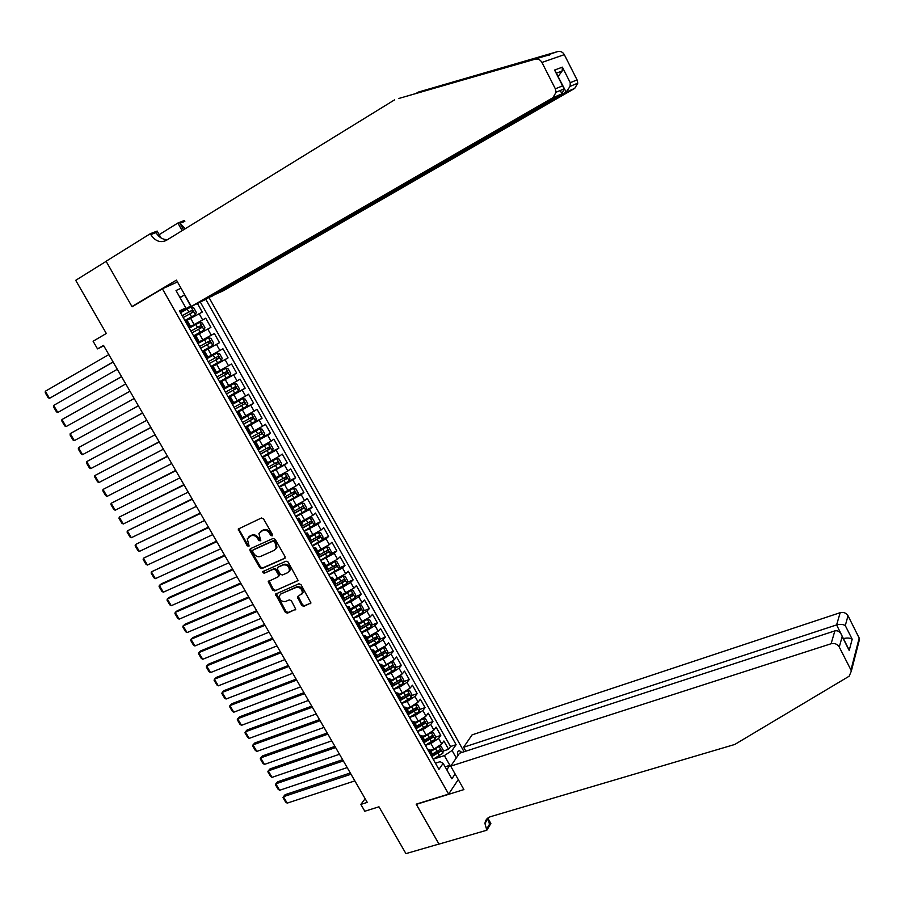 <?xml version="1.0" encoding="UTF-8"?>
<svg xmlns="http://www.w3.org/2000/svg" width="905" height="905" viewBox="0 0 905 905"><rect width="100%" height="100%" fill="white"/><g stroke="black" fill="none" stroke-linecap="round" stroke-linejoin="round"><path stroke-width="1.36" d="M272.122 535.907L272.428 534.482L263.525 518.87L261.421 517.988L238.219 529.086L247.235 545.885L249.101 546.043L247.28 538.747L251.047 535.783C253.638 534.946 255.866 535.896 257.733 538.611L258.875 540.613L260.764 540.76L258.921 533.475L262.755 530.432C265.38 529.595 267.631 530.545 269.498 533.271L270.64 535.285L272.122 535.907M461.878 752.474L459.412 750.686C457.681 750.924 457.104 752.666 457.681 755.935M301.727 605.468L303.82 606.373L310.947 602.934L301.026 584.653L298.922 583.759L275.471 594.166L285.324 612.266L287.405 613.171L295.743 609.246L291.41 600.784L289.329 599.891L285.505 601.486C281.478 601.825 279.453 599.902 279.43 595.728L281.116 593.827L296.139 587.447C300.166 587.074 302.213 588.974 302.293 593.171L297.383 596.972L301.727 605.468L302.474 604.744L304.566 605.66L310.924 603.024M162.391 288.786L132.085 306.784L106.134 261.353L75.703 280.324L106.315 333.47L93.102 341.242L97.514 348.889L103.521 345.393L367.26 802.373L360.857 804.409L364.806 811.242L378.969 806.796L405.938 853.63L438.97 844.037L416.187 804.16L448.631 794.092L162.391 288.786L177.482 281.941M284.589 558.623L285.041 556.598L275.211 539.357L273.095 538.464L250.414 548.69L249.995 550.693L259.769 567.729L261.839 568.611L285.098 558.17M288.152 562.073L298.118 580.478L274.656 590.954L272.586 590.06L268.242 581.53L278.039 576.87L278.48 574.879L275.708 570.037L273.615 569.143L264.068 573.318L262.484 571.779L286.048 561.168L288.152 562.073M432.692 754.521L436.47 753.277M443.145 751.071L448.575 749.295L443.891 740.98L441.753 743.989L438.62 738.423L430.904 743.514L425.339 745.369M424.909 740.765L427.873 739.77M435.305 737.27L440.769 735.437L436.074 727.111L433.902 730.075L430.757 724.486L423.02 729.554L417.465 731.455M417.103 726.975L419.196 726.251M427.443 723.423L432.941 721.545L428.223 713.174L426.029 716.104L422.873 710.493L415.112 715.55L409.558 717.484M409.218 713.151L410.418 712.733M419.547 709.531L425.079 707.597L420.361 699.203L418.121 702.076L414.954 696.454L407.171 701.499L401.628 703.468M411.628 695.594L417.205 693.603L412.454 685.187L410.191 688.015L407.012 682.37L399.196 687.404L393.664 689.406M392.521 685.673L401.254 681.284L400.655 679.429L392.781 683.965M403.675 681.612L409.286 679.565L404.535 671.114L402.239 673.897L399.037 668.241L391.198 673.252L385.677 675.288M395.689 667.573L401.356 665.469L396.571 656.996L394.252 659.734L391.051 654.055L383.177 659.055L377.668 661.125M387.679 653.489L393.392 651.329L388.596 642.822L386.231 645.514L383.019 639.812L375.123 644.801L369.625 646.917M379.648 639.36L385.394 637.143L380.586 628.602L378.188 631.249L374.964 625.536L367.045 630.502L361.559 632.663M371.582 625.185L377.374 622.9L372.543 614.337L370.122 616.939L366.887 611.203L358.934 616.158L353.459 618.353M363.482 610.966L369.331 608.613L364.477 600.015L362.023 602.572L358.776 596.814L350.801 601.757L345.325 603.986M355.348 596.689L361.253 594.28L356.389 585.648L353.9 588.159L350.642 582.379L342.633 587.311L337.18 589.574M347.192 582.379L353.142 579.89L348.267 571.236L345.744 573.702L342.475 567.899L328.99 575.116M339.002 568.001L345.009 565.455L340.122 556.767L337.554 559.188L334.273 553.362L320.777 560.602M330.789 553.589L336.852 550.964L331.943 542.253L329.341 544.618L326.049 538.78L312.542 546.043M322.542 539.131L328.662 536.427L323.73 527.683L321.105 530.002L317.802 524.142L304.272 531.427M314.261 524.617L320.438 521.846L315.494 513.067L312.836 515.33L309.521 509.447L295.969 516.766M305.947 510.058L312.191 507.196L307.236 498.395L304.533 500.612L301.207 494.707L287.643 502.049M297.598 495.442L303.922 492.512L298.933 483.666L296.207 485.838L292.869 479.91L279.283 487.275M289.227 480.793L295.607 477.761L290.618 468.892L287.847 471.007L284.498 465.068L270.889 472.455M270.584 471.912L287.281 462.964L282.258 454.061L279.464 456.131L276.093 450.17L262.473 457.579M271.783 451.618L278.91 448.122L273.876 439.185L271.036 441.199L267.665 435.215L254.022 442.647M262.099 437.42L270.516 433.212L265.47 424.253L262.597 426.221L259.203 420.214L245.549 427.669M250.289 424.253L262.088 418.257L257.02 409.264L254.113 411.175L250.719 405.146L237.042 412.635M236.691 412.013L253.638 403.257L248.547 394.218L245.606 396.085L242.189 390.032L228.501 397.544M228.241 397.08L245.153 388.188L240.051 379.127L237.065 380.948L233.637 374.874L219.938 382.408M219.757 382.102L236.635 373.075L231.51 363.98L228.501 365.744L225.062 359.647L211.329 367.215M211.25 367.068L228.094 357.905L222.947 348.776L219.892 350.484L216.442 344.375L204.44 351.004M216.442 344.375L219.519 342.678L214.361 333.526L197.573 342.893M197.505 342.78L211.261 335.178L207.799 329.035L210.91 327.406L205.729 318.209L188.828 327.44M188.987 327.723L205.729 318.209M441.753 743.989L434.049 749.08L430.316 750.324M433.902 730.075L426.176 735.143L422.443 736.41M426.029 716.104L418.28 721.161L414.547 722.45M418.121 702.076L410.35 707.122L406.628 708.434M410.191 688.015L402.386 693.049L398.675 694.384M402.239 673.897L394.399 678.92L390.689 680.277M394.252 659.734L386.39 664.734L382.691 666.125M386.231 645.514L374.647 651.917M378.188 631.249L366.593 637.663M370.122 616.939L358.504 623.364M362.023 602.572L350.382 609.008M353.9 588.159L342.237 594.608M345.744 573.702L334.058 580.15M337.554 559.188L325.857 565.648M329.341 544.618L317.621 551.1M321.105 530.002L309.363 536.484M312.836 515.33L301.071 521.834M304.533 500.612L292.745 507.117M296.207 485.838L284.396 492.365M287.847 471.007L276.014 477.546M279.464 456.131L267.609 462.681M271.036 441.199L259.169 447.76M262.597 426.221L250.696 432.782M254.113 411.175L242.201 417.759M245.606 396.085L233.671 402.68M237.065 380.948L225.107 387.544M228.501 365.744L216.521 372.351M219.892 350.484L207.89 357.113M207.799 329.035L195.774 335.676M458.269 779.578L448.631 794.092M464.084 751.761L208.953 297.44M448.575 749.295L450.509 746.523L456.097 744.679L205.752 299.284M456.097 744.679L452.07 750.483L456.29 757.971M455.125 774.001L451.878 778.809L443.145 763.345L438.936 769.397L179.495 310.958L185.808 307.87L176.023 290.539L181.023 288.22M197.426 303.458L202.268 312.067L187.075 320.302M188.67 327.169L190.355 326.105L188.568 326.999M186.849 319.918L185.027 320.732M432.183 757.451L432.918 754.928M427.533 749.238L430.011 749.793L428.993 751.806M424.185 743.333L424.965 740.856M419.581 735.188L422.035 735.686L420.983 737.677M416.176 729.17L416.979 726.749M411.605 721.093L414.038 721.534L412.963 723.491M408.132 714.95L408.97 712.586M403.596 706.941L406.006 707.337L404.897 709.249M400.055 700.685L400.926 698.366M395.564 692.744L397.94 693.083L396.82 694.961M391.956 686.363L392.861 684.101M387.498 678.49L389.851 678.784L388.698 680.628M383.822 671.996L384.761 669.791M379.41 664.202L381.729 664.44L380.564 666.238M375.666 657.584L376.638 655.424M371.288 649.847L373.584 650.039L372.385 651.804M367.475 643.116L368.482 641.012M363.143 635.457L365.416 635.582L364.183 637.312M359.251 628.59L360.303 626.554M354.964 621L357.215 621.079L355.959 622.764M351.004 614.02L352.09 612.029M346.751 606.508L348.979 606.531L347.701 608.183M342.735 599.393L343.855 597.47M338.515 591.949L340.71 591.927L339.409 593.533M335.427 586.485L344.76 581.202L344.104 579.336L334.443 584.754L335.585 582.843M330.257 577.356L332.429 577.266L331.094 578.838M326.094 569.992L327.282 568.182M321.965 562.695L324.103 562.559L322.746 564.087M317.723 555.218L318.956 553.453M313.639 547.989L315.755 547.797L314.374 549.29M309.329 540.376L310.596 538.679M305.29 533.237L307.372 532.977L305.969 534.436M300.913 525.488L302.213 523.848M296.908 518.418L298.967 518.113L297.53 519.527M292.451 510.556L293.797 508.972M288.491 503.553L290.528 503.191L289.068 504.56M283.966 495.555L285.347 494.028M280.052 488.643L282.055 488.214L280.561 489.548M275.448 480.51L276.862 479.039M271.579 473.666L273.548 473.191L272.043 474.48M266.907 465.408L268.355 464.005M263.072 458.643L265.018 458.1L263.479 459.355M258.332 450.249L259.814 448.903M254.543 443.563L256.454 442.964L254.893 444.174M249.723 435.045L251.251 433.755M245.979 428.438L247.868 427.771L246.262 428.936M241.081 419.773L251.262 413.721L242.608 418.472M237.382 413.246L239.237 412.522L237.619 413.653M232.404 404.456L234.01 403.291M228.761 398.008L230.583 397.227L228.931 398.302M223.705 389.071L225.345 387.974M220.107 382.702L221.895 381.865L220.22 382.906M214.971 373.641L216.657 372.6M211.419 367.351L213.173 366.446L211.465 367.453M206.204 358.142L207.935 357.181L204.428 350.982L202.686 351.932M197.403 342.599L199.157 341.671L197.448 342.667M199.157 341.671L195.638 335.45L193.874 336.366M211.261 335.178L214.361 333.526M228.094 357.905L225.062 359.647M236.635 373.075L233.637 374.874M245.153 388.188L242.189 390.032M253.638 403.257L250.719 405.146M262.088 418.257L259.203 420.214M270.516 433.212L267.665 435.215M278.91 448.122L276.093 450.17M287.281 462.964L284.498 465.068M295.607 477.761L292.869 479.91M303.922 492.512L301.207 494.707M312.191 507.196L309.521 509.447M320.438 521.846L317.802 524.142M328.662 536.427L326.049 538.78M336.852 550.964L334.273 553.362M345.009 565.455L342.475 567.899M353.142 579.89L350.642 582.379M361.253 594.28L358.776 596.814M369.331 608.613L366.887 611.203M377.374 622.9L374.964 625.536M385.394 637.143L383.019 639.812M393.392 651.329L391.051 654.055M401.356 665.469L399.037 668.241M409.286 679.565L407.012 682.37M417.205 693.603L414.954 696.454M425.079 707.597L422.873 710.493M432.941 721.545L430.757 724.486M440.769 735.437L438.62 738.423M450.509 746.523L200.31 302.044M445.124 766.84L449.864 765.313L444.378 755.585L433.19 759.238M190.944 305.8L180.118 312.044M190.661 305.958L184.53 295.087L179.835 297.304M180.061 297.7L184.699 294.725M179.869 311.625L185.808 307.87M365.145 798.708L360.857 804.409M97.514 348.889L103.781 345.846M446.798 769.804L449.864 765.313L451.233 765.37M435.429 763.198L440.124 761.671L443.145 763.345M180.367 312.497L191.193 306.241M444.378 755.585L452.07 750.483M272.575 535.33L270.29 532.615C268.412 529.889 266.172 528.939 263.559 529.787L262.755 530.432M260.504 531.484L263.559 529.787M248.841 536.812L251.85 535.127C254.441 534.301 256.669 535.24 258.525 537.955L260.798 540.647M239.09 528.316L239.203 529.832L248.038 545.229L249.135 545.919M250.662 548.577L250.798 550.036L260.55 567.05L262.631 567.933L285.177 558.023M274.339 541.767L272.869 541.145L252.948 550.093L252.653 551.507L253.864 553.6C255.708 556.292 257.925 557.242 260.516 556.439L274.147 550.376L276.138 548.102L275.55 543.882L274.339 541.767L275.12 541.1L273.649 540.477L272.869 541.145M253.434 549.697L273.649 540.477M275.38 549.459L276.919 547.435L276.33 543.226L275.55 543.882M275.12 541.1L276.33 543.226M298.084 580.58L274.656 590.954M269.045 580.761L273.355 589.359L275.425 590.252M278.808 576.18L279.249 574.189L276.489 569.358L274.396 568.464L264.068 573.318M263.253 571.146L264.848 572.627M287.654 572.718L289.362 570.761C289.329 566.496 287.292 564.562 283.22 564.946L277.914 567.265L277.484 569.268L280.256 574.109L282.349 575.014L287.654 572.718M288.819 571.813L290.12 570.071C290.098 565.817 288.062 563.872 283.989 564.268L283.22 564.946M278.186 567.028L283.989 564.268M298.164 596.18L302.474 604.744M301.784 594.2L303.039 592.458C302.96 588.273 300.913 586.372 296.897 586.745L296.139 587.447M280.686 594.042L296.897 586.745M276.263 593.386L286.082 611.554L288.163 612.459L295.731 609.314M184.903 320.517L195.39 314.714L196.261 312.304L193.659 307.689L191.034 306.999L180.514 312.757M113.068 361.955L49.492 398.336L45.329 391.243L108.826 354.602M195.39 314.714L184.88 320.472M45.329 391.243L45.25 392.759L48.157 397.714L49.492 398.336L113.136 362.057M183.217 317.542L192.935 312.202L192.064 310.279L182.177 315.687M182.21 315.743L190.322 311.286L191.611 312.406M394.591 99.844L166.282 240.402C160.377 243.106 155.208 241.183 150.773 234.61L150.275 233.716L106.089 261.262L131.949 306.546L176.452 280.12L191.306 306.456L552.921 97.695L556.1 92.231L555.353 88.826L541.937 62.445C540.285 59.662 537.977 58.587 534.991 59.232L398.822 98.464L546.586 55.658C549.844 55.16 550.625 54.786 548.928 54.526L418.189 92.129L415.927 93.52M210.605 296.489L223.569 290.652L574.698 88.407L566.123 92.061L558.102 76.574L562.163 70.975L556.383 73.181M210.831 296.897L566.123 92.061L570.093 86.382L577.775 83.169L574.698 88.407M131.949 306.546L134.279 305.471M418.189 92.129L557.65 51.585C560.523 50.963 562.74 51.992 564.313 54.651L541.937 62.445M555.353 88.826L562.582 85.851L554.561 70.058L562.39 67.151L570.263 82.694L577.073 79.9L564.313 54.651M159.178 234.644L177.866 223.037L184.337 220.537L184.824 221.397L179.948 223.286L183.568 229.757M150.275 233.716L157.153 231.058L161.033 237.936M191.306 306.456L204.643 299.928L561.948 93.849L552.921 97.695M182.131 230.639L177.866 223.037M577.073 79.9L577.775 83.169M167.572 239.61C162.821 239.757 158.952 237.415 155.977 232.596L150.773 234.61M185.254 228.716L179.948 223.286M562.582 85.851L564.222 88.837L561.948 93.849L560.252 90.5M554.561 70.058L556.123 72.671M562.39 67.151L562.163 70.975M570.263 82.694L570.093 86.382M450.701 766.162L831.095 643.749L834.863 630.887L459.525 753.243L450.701 766.162L463.914 789.59L416.311 804.364L439.004 844.105L486.833 830.213L490.861 823.493L487.806 818.075M465.837 751.184L463.62 747.247L472.071 734.871L840.179 612.685C843.596 611.904 846.209 612.934 848.03 615.785L859.603 638.919L851.356 671.058L849.173 676.205L734.736 744.476L490.612 816.649C487.195 817.781 485.306 820.077 484.944 823.516L486.833 830.213M848.03 615.785L845.281 625.581L852.182 639.224L849.195 650.457L842.182 636.645L839.263 647.018L850.96 670.005L859.218 637.912M463.62 747.247L836.605 624.925L840.179 612.685M486.573 819.274L487.026 820.066M859.603 638.919L858.54 643.093M851.356 671.058L850.96 670.005M839.263 647.018C837.363 644.055 834.636 642.969 831.095 643.749M488.067 817.871L489.447 824.353L486.404 829.433M843.403 638.636L836.605 624.925C840.1 624.009 842.996 624.235 845.281 625.581M852.182 639.224C849.919 637.901 847.035 637.686 843.539 638.591L843.483 638.783M849.195 650.457L847.77 647.222M842.182 636.645L841.876 635.604C840.179 631.792 837.838 630.219 834.863 630.887M204.078 330.099L193.591 335.857L204.078 330.099L204.926 327.667L202.324 323.062L199.734 322.418L189.236 328.164M121.53 376.616L57.796 412.476L53.644 405.417L117.299 369.285M53.644 405.417L53.565 406.911L56.461 411.854L57.796 412.476L121.564 376.672M191.939 332.938L201.623 327.599L200.774 325.687L190.887 331.094L199.032 326.682L200.299 327.836M212.72 345.427L202.268 351.197L212.72 345.427L213.557 342.972L210.967 338.38L208.399 337.769L197.935 343.527M61.947 419.535L61.845 421.006L64.73 425.938L66.076 426.583L129.969 391.231L66.076 426.583L61.947 419.535L125.75 383.924M200.616 348.278L210.288 342.95L209.451 341.038L199.575 346.445M199.586 346.457L207.698 342.011L208.953 343.244M210.91 366.468L221.34 360.699L222.155 358.222L219.576 353.651L217.03 353.063L206.6 358.844M217.03 353.063L206.589 358.833M134.166 398.494L70.205 433.619L134.178 398.517M138.375 405.791L74.334 440.633L72.977 439.977L70.092 435.067L70.205 433.619L74.334 440.633M218.094 356.332L216.34 357.294L217.098 359.24L209.27 363.561L218.92 358.244L218.094 356.332L208.241 361.74M219.53 381.695L229.927 375.914L230.73 373.414L228.162 368.855L225.639 368.312L215.232 374.093M225.639 368.312L215.209 374.059M142.526 412.985L78.452 447.647L142.56 413.053M146.746 420.305L82.559 454.649L81.19 453.959L78.316 449.072L78.452 447.647L82.559 454.649M217.901 378.81L227.517 373.482L226.703 371.582L216.861 376.978M224.96 372.521L225.696 374.455L217.879 378.765M228.117 396.865L238.479 391.073L239.259 388.55L236.703 384.014L234.214 383.505L223.829 389.286M234.214 383.505L223.795 389.229M150.864 427.42L86.665 461.629L150.931 427.545M155.094 434.773L90.76 468.609L89.38 467.908L86.518 463.032L86.665 461.629L90.76 468.609M226.488 393.992L236.092 388.664L235.289 386.763L225.458 392.17M233.614 387.679L234.259 389.625L226.454 393.924M236.669 411.979L247.008 406.187L247.778 403.641L245.221 399.116L242.755 398.641L232.721 404.252M242.755 398.641L233.739 403.596M159.167 441.81L94.844 475.566L159.257 441.979M163.42 449.185L98.928 482.523L97.548 481.811L94.697 476.946L94.844 475.566L98.928 482.523M235.051 409.117L244.633 403.788L243.841 401.888L234.022 407.307M242.212 402.793L242.789 404.739L234.995 409.026M167.436 456.154L103 489.458L167.561 456.369M255.527 421.176L251.319 413.732L253.717 414.162L256.251 418.664L255.504 421.244L245.198 427.047M171.712 463.552L107.073 496.393L105.681 495.657L102.831 490.815L103 489.458L107.073 496.393M243.581 424.185L253.14 418.868L252.359 416.967L242.551 422.375M250.787 417.85L251.296 419.807L243.513 424.083M253.683 442.047L263.966 436.244L264.701 433.642L262.167 429.162L259.746 428.744L251.171 433.608M259.746 428.744L251.092 433.495M175.683 470.442L111.134 503.304L175.842 470.713M179.971 477.863L115.184 510.216L113.792 509.458L110.953 504.639L111.134 503.304L115.184 510.216M252.076 439.208L261.613 433.891L260.855 431.99L251.058 437.409M259.316 432.862L259.769 434.807L251.997 439.072M262.156 457.002L272.405 451.188L273.118 448.575L270.595 444.095L268.197 443.722L259.645 448.597M268.197 443.722L259.565 448.45M183.907 484.684L119.234 517.106L184.088 485.001M188.206 492.128L123.272 523.984L121.87 523.226L119.041 518.418L119.234 517.106L123.272 523.984M260.55 454.174L270.063 448.857L269.305 446.968L259.531 452.376M267.801 447.828L268.219 449.762L260.459 454.016M280.81 466.086L281.512 463.439L278.989 458.993L276.613 458.643L268.084 463.53M276.613 458.643L267.993 463.36M192.098 498.881L127.311 530.862L192.313 499.243M196.408 506.348L131.338 537.717L129.924 536.937L127.107 532.14L127.311 530.862L131.338 537.717M268.989 469.084L278.48 463.767L277.733 461.878L267.971 467.297M276.263 462.738L276.636 464.661L268.887 468.903M278.989 486.754L289.181 480.928L289.872 478.27L287.36 473.824L285.007 473.507L276.5 478.406M285.007 473.507L276.398 478.213M200.265 513.022L135.354 544.572L200.503 513.44M204.587 520.522L139.37 551.405L137.956 550.613L135.15 545.828L135.354 544.572L139.37 551.405M277.394 483.937L286.874 478.632L286.138 476.743L276.387 482.161M284.69 477.591L285.018 479.503L277.281 483.745M287.36 501.551L297.53 495.714L298.198 493.033L295.697 488.61L293.367 488.327L284.894 493.225M293.367 488.327L284.77 493.021M208.399 527.129L143.386 558.238L208.67 527.581M212.743 534.64L147.379 565.048L145.954 564.234L143.16 559.471L143.386 558.238L147.379 565.048M285.776 498.746L295.222 493.44L294.51 491.551L284.77 496.969M293.084 492.399L293.367 494.3L285.652 498.531M295.709 516.291L305.845 510.454L306.501 507.75L304.012 503.338L301.693 503.09L293.243 507.999M301.693 503.09L293.118 507.773M216.51 541.179L151.384 571.847L216.804 541.688M220.865 548.713L155.366 578.646L153.929 577.82L151.146 573.069L151.384 571.847L155.366 578.646M294.125 513.497L303.56 508.191L302.847 506.314L293.118 511.732M301.444 507.151L301.693 509.04L293.989 513.259M304.023 530.986L314.137 525.138L314.77 522.411L312.293 518.022L309.996 517.807L301.569 522.728M309.996 517.807L301.433 522.468M224.598 555.184L161.395 583.816L159.348 585.422L224.915 555.738M228.954 562.74L163.319 592.198L161.882 591.35L159.099 586.621L159.348 585.422L163.319 592.198M302.44 528.203L311.852 522.898L311.15 521.02L301.444 526.439M309.77 521.857L309.996 523.735L302.293 527.943M312.304 545.625L322.395 539.776L323.006 537.027L320.54 532.649L318.266 532.457L309.872 537.389M318.266 532.457L309.714 537.118M232.653 569.132L169.326 597.323L167.289 598.952L232.992 569.731M237.031 576.723L171.26 605.705L169.801 604.845L167.029 600.128L167.289 598.952L171.26 605.705M310.732 542.853L320.121 537.547L319.431 535.681L309.736 541.1M318.062 536.518L318.255 538.373L310.573 542.57M320.562 560.218L330.619 554.358L331.219 551.586L328.764 547.22L326.513 547.073L318.141 552.005M326.513 547.073L317.972 551.711M240.673 583.046L177.222 610.773L175.208 612.436L241.047 583.691M245.063 590.648L179.156 619.167L177.697 618.296L174.936 613.59L175.208 612.436L179.156 619.167M318.99 557.446L328.368 552.152L327.689 550.274L318.006 555.704M326.332 551.122L326.49 552.966L318.82 557.141M328.786 574.754L338.821 568.883L339.409 566.089L336.954 561.745L334.726 561.62L326.377 566.575M334.726 561.62L326.196 566.259M248.671 596.904L185.095 624.19L183.104 625.887L249.079 597.605M253.083 604.54L187.041 632.584L185.57 631.69L182.821 627.007L183.104 625.887L187.041 632.584M327.225 571.994L336.581 566.7L335.902 564.833L326.241 570.252M334.567 565.67L334.703 567.492L327.044 571.666M336.988 589.234L346.988 583.363L347.565 580.558L345.122 576.225L342.916 576.134L334.59 581.089M342.916 576.134L341.366 576.779M341.151 576.904L334.398 580.75M256.647 610.717L192.935 637.561L190.966 639.281L257.077 611.463M261.07 618.375L194.892 645.966L193.421 645.05L190.672 640.389L190.966 639.281L194.892 645.966M342.78 580.173L342.882 581.983L335.235 586.146M345.156 603.68L355.133 597.798L355.688 594.958L353.255 590.648L351.072 590.592L342.769 595.558M351.072 590.592L349.884 591.078M349.081 591.531L342.565 595.196M264.599 624.495L200.752 650.887L198.806 652.629L265.052 625.276M269.023 632.165L202.72 659.293L201.238 658.376L198.512 653.715L198.806 652.629L202.72 659.293M343.606 600.931L352.916 595.648L352.26 593.782L343.267 598.861M350.948 594.63L351.038 596.418L343.391 600.569M353.289 618.058L363.256 612.176L363.787 609.325L361.367 605.015L359.195 604.992L350.925 609.97M359.195 604.992L358.312 605.355M356.943 606.135L350.71 609.585M272.518 638.217L208.546 664.168L206.623 665.944L272.993 639.043M276.964 645.91L210.526 672.585L209.032 671.646L206.306 667.008L206.623 665.944L210.526 672.585M351.751 615.332L361.038 610.038L360.394 608.183L351.988 612.957M359.093 609.031L359.161 610.796L351.536 614.948M361.412 632.391L371.333 626.509L371.865 623.635L369.444 619.348L367.294 619.348L359.047 624.326M367.294 619.348L366.661 619.597M364.715 620.717L358.821 623.93M280.414 651.894L216.318 677.404L214.417 679.214L280.923 652.765M284.871 659.609L218.297 685.832L216.804 684.881L214.089 680.255L214.417 679.214L218.297 685.832M359.873 629.676L369.138 624.393L368.505 622.527L360.428 627.131M367.215 623.375L367.249 625.14L359.636 629.269M369.489 646.679L379.399 640.785L379.908 637.889L377.498 633.613L375.371 633.647L367.147 638.647M372.362 635.287L366.898 638.217M288.276 665.526L224.067 690.606L222.178 692.438L288.808 666.442M292.745 673.263L226.058 699.033L224.553 698.06L221.849 693.456L222.178 692.438L226.058 699.033M367.962 643.975L377.215 638.692L376.582 636.826L368.674 641.351L365.416 635.582M375.304 637.686L375.315 639.416L367.713 643.546M377.543 660.91L387.431 655.016L387.917 652.098L385.519 647.844L383.415 647.901L375.213 652.901M379.738 649.914L374.964 652.46M296.127 679.112L231.782 703.762L229.927 705.617L296.682 680.074M300.607 686.872L233.784 712.19L232.268 711.206L229.576 706.613L229.927 705.617L233.784 712.19M376.016 658.218L385.247 652.935L384.636 651.08L376.74 655.605M383.358 651.939L383.358 653.659L375.767 657.765M385.575 675.107L395.428 669.191L395.904 666.261L393.517 662.019L391.435 662.109L383.245 667.121M387.25 664.394L382.985 666.657M303.933 692.653L239.474 716.873L237.642 718.751L304.521 693.66M308.435 700.436L241.488 725.312L239.972 724.317L237.28 719.735L237.642 718.751L241.488 725.312M384.048 672.415L393.268 667.132L392.657 665.277L384.772 669.813M391.39 666.137L391.367 667.845L383.935 671.861M399.365 676.329L391.265 681.284M394.885 678.727L390.994 680.798M311.727 706.149L247.144 729.939L245.323 731.851L312.338 707.201M403.415 683.252L399.456 676.261L401.481 676.148L403.868 680.368L403.404 683.32L393.573 689.237M316.23 713.955L249.158 738.39L247.642 737.371L244.961 732.812L245.323 731.851L249.158 738.39M392.057 686.556L401.254 681.284M399.399 680.3L399.354 681.974M407.227 690.538L399.252 695.402M402.589 692.97L398.958 694.893M319.488 719.599L254.791 742.971L252.993 744.906L320.121 720.697M407.488 690.368L409.422 690.221L411.798 694.429L411.345 697.404L401.548 703.332M324.013 727.428L256.816 751.422L255.289 750.392L252.608 745.844L252.993 744.906L256.816 751.422M400.101 700.617L409.207 695.379L408.619 693.535L400.757 698.072M407.363 694.407L407.307 696.058L400.938 699.52M415.067 704.712L407.205 709.463M410.316 707.133L406.911 708.943M327.225 733.016L262.416 755.958L260.629 757.915L327.893 734.147M415.497 704.418L417.329 704.248L419.705 708.445L419.264 711.443L409.49 717.371M331.762 740.856L264.441 764.408L262.903 763.368L260.244 758.831L260.629 757.915L264.441 764.408M408.551 714.407L417.137 709.43L416.56 707.586L408.709 712.133M415.316 708.468L415.237 710.097L409.162 713.4M422.873 718.83L415.135 723.48M418.042 721.24L414.829 722.937M334.94 746.376L270.007 768.899L268.253 770.89L335.631 747.553M423.483 718.412L425.214 718.231L427.579 722.416L427.16 725.425L417.409 731.353M339.488 754.25L272.043 777.361L270.505 776.309L267.846 771.784L268.253 770.89L272.043 777.361M416.9 728.186L425.045 723.434L424.468 721.59L416.639 726.138M423.235 722.473L423.133 724.091L417.239 727.292M430.656 732.903L423.031 737.451M425.757 735.29L422.714 736.896M342.633 759.691L277.575 781.807L275.844 783.821L343.334 760.924M431.447 732.36L433.076 732.168L435.429 736.331L435.022 739.362L425.305 745.301M347.181 767.587L279.622 790.269L278.073 789.194L275.425 784.692L275.844 783.821L279.622 790.269M425.09 741.976L432.918 737.394L432.352 735.55L424.536 740.098M431.119 736.432L431.006 738.039L425.158 741.206M438.405 746.93L430.916 751.376M433.461 749.272L430.576 750.788M350.292 772.972L285.132 794.669L283.412 796.705L351.027 774.239M439.377 746.263L440.916 746.048L443.258 750.2L442.862 753.254L433.167 759.193M354.862 780.879L287.179 803.131L285.618 802.056L282.982 797.554L283.412 796.705L287.179 803.131M433.167 755.777L440.769 751.297L440.203 749.464L432.409 754.012M438.982 750.358L438.857 751.931L433.009 755.098M434.049 749.08L430.904 743.514M426.176 735.143L423.02 729.554M418.28 721.161L415.112 715.55M410.35 707.122L407.171 701.499M402.386 693.049L399.196 687.404M394.399 678.92L391.198 673.252M386.39 664.734L383.177 659.055M378.347 650.503L375.123 644.801M370.281 636.226L367.045 630.502M362.181 621.905L358.934 616.158M354.059 607.527L350.801 601.757M345.902 593.092L342.633 587.311M337.723 578.612L334.443 572.808M329.51 564.087L326.219 558.261M321.275 549.505L317.972 543.656M313.006 534.866L309.691 529.006M304.702 520.183L301.376 514.3M296.376 505.454L293.039 499.537M288.016 490.657L284.668 484.729M279.634 475.815L276.274 469.865M271.217 460.928L267.835 454.955M262.767 445.973L259.384 439.988M254.294 430.972L250.889 424.965M245.787 415.927L242.37 409.886M237.246 400.813L233.818 394.75M228.682 385.654L225.243 379.568M220.073 370.439L216.634 364.33M211.453 355.156L207.992 349.036M202.788 339.839L199.315 333.685M194.089 324.454L190.604 318.289M189.315 326.615L185.774 320.359M432.681 756.738L429.49 751.105M424.705 742.632L421.504 736.975M416.696 728.48L413.483 722.801M408.653 714.271L405.429 708.581M400.587 700.018L397.352 694.305M392.487 685.707L389.252 679.972M384.365 671.352L381.107 665.594M376.22 656.951L372.951 651.17M368.041 642.493L364.76 636.69M359.828 627.98L356.536 622.165M351.593 613.42L348.289 607.583M343.323 598.805L340.009 592.945M335.02 584.144L331.694 578.261M326.694 569.426L323.356 563.521M318.345 554.652L314.985 548.735M309.951 539.832L306.591 533.893M301.535 524.957L298.164 518.995M293.096 510.035L289.702 504.04M284.611 495.046L281.217 489.039M276.104 480.012L272.699 473.982M267.563 464.921L264.147 458.869M259 449.774L255.561 443.699M250.402 434.581L246.952 428.484M241.771 419.32L238.309 413.2M233.105 404.015L229.632 397.872M224.406 388.641L220.922 382.487M215.684 373.222L212.189 367.034M206.928 357.747L203.41 351.536M198.138 342.203L194.609 335.981M202.607 319.816L199.123 313.65M270.29 532.615L269.498 533.271M261.658 530.647L260.866 531.303M259.678 539.957L258.875 540.613M258.525 537.955L257.733 538.611M251.85 535.127L251.047 535.783M249.972 535.986L249.169 536.642M248.038 545.229L247.235 545.885M239.203 529.832L238.4 530.477M271.432 534.629L270.64 535.285M262.631 567.933L261.839 568.611M260.55 567.05L259.769 567.729M250.798 550.036L249.995 550.693M253.751 549.437L252.948 550.093M273.355 589.359L272.586 590.06M269.204 582.13L268.423 582.82M279.249 574.189L278.48 574.879M276.489 569.358L275.708 570.037M274.396 568.464L273.615 569.143M278.695 566.587L277.914 567.265M298.322 597.492L297.575 598.205M281.874 593.126L281.116 593.827M295.675 609.438L295.109 609.981M288.163 612.459L287.405 613.171M286.082 611.554L285.324 612.266M276.432 594.721L275.663 595.422M310.879 603.126L310.291 603.692M304.566 605.66L303.82 606.373M195.412 314.657L191.102 307.021M188.828 311.987L187.177 309.058M191.532 316.784L189.88 313.843M190.073 311.388L191.883 310.347M458.654 80.409L456.335 81.823M534.991 59.232L544.199 56.121M548.928 54.526L557.65 51.585M204.089 330.031L199.801 322.429M197.539 327.406L195.887 324.488M200.231 332.18L198.591 329.262M198.772 326.784L200.582 325.755M212.743 345.359L208.467 337.78M206.227 342.78L204.575 339.861M208.908 347.531L207.256 344.613M207.437 342.124L209.247 341.106M221.363 360.631L217.098 353.086M214.87 358.086L213.229 355.179M217.539 362.815L215.899 359.919M217.098 359.24L218.92 358.244M229.949 375.847L225.696 368.324M223.49 373.335L221.849 370.439M226.148 378.052L224.519 375.168M225.696 374.455L227.517 373.482M238.501 391.017L234.271 383.516M232.076 388.539L230.447 385.654M234.723 393.234L233.094 390.36M234.259 389.625L236.092 388.664M247.031 406.119L242.811 398.653M240.628 403.675L238.999 400.802M243.275 408.359L241.646 405.497M242.789 404.739L244.633 403.788M249.147 418.766L247.529 415.904M251.782 423.438L250.176 420.576M251.296 419.807L253.14 418.868M263.989 436.176L259.803 428.755M257.642 433.8L256.036 430.95M260.267 438.45L258.66 435.61M259.769 434.807L261.613 433.891M272.428 451.12L268.253 443.733M266.104 448.79L264.498 445.939M268.728 453.416L267.122 450.577M268.219 449.762L270.063 448.857M280.833 466.018L276.67 458.654M274.543 463.711L272.937 460.883M277.145 468.338L275.55 465.498M276.636 464.661L278.48 463.767M289.204 480.86L285.064 473.519M282.948 478.587L281.353 475.77M285.539 483.191L283.955 480.374M285.018 479.503L286.874 478.632M297.553 495.646L293.424 488.338M291.32 493.417L289.724 490.601M293.91 497.999L292.315 495.193M293.367 494.3L295.222 493.44M305.867 510.386L301.75 503.101M299.657 508.18L298.073 505.386M302.247 512.75L300.664 509.956M301.693 509.04L303.56 508.191M314.148 525.07L310.053 517.807M307.972 522.909L306.399 520.115M310.551 527.457L308.967 524.662M309.996 523.735L311.852 522.898M322.406 539.708L318.322 532.468M316.264 537.57L314.691 534.787M318.82 542.106L317.248 539.323M318.255 538.373L320.121 537.547M330.642 554.29L326.569 547.073M324.522 552.186L322.949 549.414M327.067 556.711L325.506 553.939M326.49 552.966L328.368 552.152M338.843 568.815L334.782 561.632M332.746 566.745L331.185 563.985M335.291 571.259L333.73 568.498M334.703 567.492L336.581 566.7M347.011 583.295L342.972 576.134M340.947 581.259L339.386 578.51M343.481 585.75L341.92 583.001M342.882 581.983L344.76 581.202M355.156 597.719L351.129 590.592M349.115 595.728L347.565 592.979M351.638 600.196L350.088 597.458M351.038 596.418L352.916 595.648M363.267 612.108L359.251 604.992M357.249 610.14L355.71 607.402M359.771 614.597L358.233 611.859M359.161 610.796L361.038 610.038M371.355 626.43L367.351 619.348M365.36 624.495L363.821 621.769M367.871 628.941L366.333 626.215M367.249 625.14L369.138 624.393M379.41 640.706L375.428 633.647M373.448 638.806L371.921 636.091M375.948 643.229L374.421 640.525M375.315 639.416L377.215 638.692M387.442 654.937L383.471 647.901M381.503 653.071L379.976 650.367M384.003 657.483L382.476 654.779M383.358 653.659L385.247 652.935M395.44 669.123L391.48 662.109M389.535 667.279L388.007 664.587M392.012 671.68L390.496 668.987M391.367 667.845L393.268 667.132M397.533 681.442L396.017 678.761M400.01 685.82L398.494 683.139M411.356 697.336L407.442 690.391M405.508 695.56L403.992 692.879M407.974 699.927L406.458 697.246M407.307 696.058L409.207 695.379M419.275 711.364L415.395 704.486M413.449 709.622L411.945 706.952M415.904 713.977L414.4 711.307M415.237 710.097L417.137 709.43M427.171 725.358L423.325 718.525M421.368 723.638L419.863 720.98M423.823 727.971L422.318 725.312M423.133 724.091L425.045 723.434M435.034 739.295L431.221 732.518M429.264 737.609L427.76 734.962M431.696 741.93L430.203 739.283M431.006 738.039L432.918 737.394M442.873 753.175L439.083 746.467M437.126 751.523L435.633 748.888M439.559 755.833L438.065 753.198M438.857 751.931L440.769 751.297M458.371 751.026L459.412 750.686M190.355 326.105L186.826 319.872M216.668 372.622L213.173 366.446M225.379 388.019L221.895 381.865M234.044 403.347L230.583 397.227M242.687 418.63L239.237 412.522M251.307 433.857L247.868 427.771M259.882 449.027L256.454 442.964M268.434 464.141L265.018 458.1M276.953 479.198L273.548 473.191M285.448 494.209L282.055 488.214M293.899 509.164L290.528 503.191M302.327 524.063L298.967 518.113M310.732 538.905L307.372 532.977M319.092 553.702L315.755 547.797M327.44 568.442L324.103 562.559M335.744 583.137L332.429 577.266M344.024 597.775L340.71 591.927M352.271 612.357L348.979 606.531M360.495 626.894L357.215 621.079M376.853 655.797L373.584 650.039M384.987 670.186L381.729 664.44M393.087 684.508L389.851 678.784M401.164 698.796L397.94 693.083M409.218 713.027L406.006 707.337M417.239 727.201L414.038 721.534M425.237 741.331L422.035 735.686M433.201 755.415L430.011 749.793M239.033 528.441L238.219 529.086M250.617 548.69L249.814 549.346M276.919 547.435L276.138 548.102M269.023 580.84L268.242 581.53M279.441 575.467L278.672 576.157M263.163 571.191L262.484 571.779M290.12 570.071L289.362 570.761M298.13 596.259L297.383 596.972M303.039 592.458L302.293 593.171M276.24 593.465L275.471 594.166M190.322 311.286L192.064 310.279M556.1 92.231L564.222 88.837M555.172 70.794L563.182 86.575M487.999 818.459L484.944 823.516M841.876 635.604L848.879 649.417M199.021 326.682L200.774 325.687M207.698 342.011L209.451 341.038M225.062 372.464L226.703 371.582M234.293 387.283L235.289 386.763M243.094 402.284L243.841 401.888M251.748 417.284L252.359 416.967"/></g></svg>
